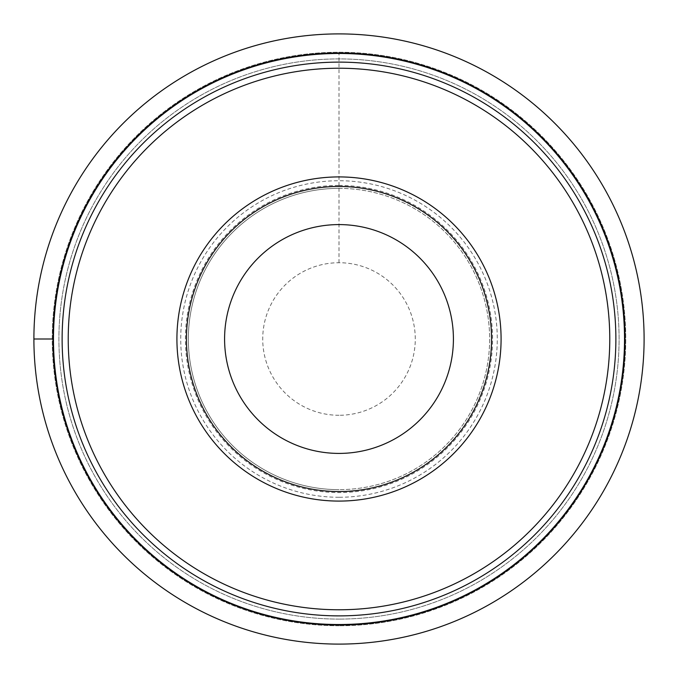 <?xml version="1.0" encoding="UTF-8"?>
<svg xmlns="http://www.w3.org/2000/svg" width="678" height="678" viewBox="0 0 678 678"><rect width="100%" height="100%" fill="white"/><g stroke="black" fill="none" stroke-linecap="round" stroke-linejoin="round"><path stroke-width="0.51" stroke-dasharray="3.39 2.54" d="M644.1 339A305.1 305.1 0 0 1 339 644.1A305.1 305.1 0 0 1 33.9 339A305.1 305.1 0 0 1 339 33.9A305.1 305.1 0 0 1 644.1 339A305.1 305.1 0 0 0 339 33.9A305.1 305.1 0 0 0 33.9 339L52.969 339A286.031 286.031 0 0 1 339 52.969A286.031 286.031 0 0 1 625.031 339A286.031 286.031 0 0 1 339 625.031A286.031 286.031 0 0 1 52.969 339M339 625.76A286.76 286.76 0 0 1 52.24 339A286.76 286.76 0 0 1 339 52.24A286.76 286.76 0 0 1 625.76 339A286.76 286.76 0 0 1 339 625.76A286.76 286.76 0 0 0 625.76 339A286.76 286.76 0 0 0 339 52.24A286.76 286.76 0 0 0 52.24 339A286.76 286.76 0 0 0 339 625.76M339 415.275A76.275 76.275 0 0 1 262.725 339A76.275 76.275 0 0 1 339 262.725A76.275 76.275 0 0 1 415.275 339A76.275 76.275 0 0 1 339 415.275M339 619.09A280.09 280.09 0 0 1 58.91 339A280.09 280.09 0 0 1 339 58.91A280.09 280.09 0 0 1 619.09 339A280.09 280.09 0 0 1 339 619.09A280.09 280.09 0 0 0 619.09 339A280.09 280.09 0 0 0 339 58.91A280.09 280.09 0 0 0 58.91 339A280.09 280.09 0 0 0 339 619.09M339 188.357A150.643 150.643 0 0 1 489.643 339A150.643 150.643 0 0 1 339 489.643A150.643 150.643 0 0 0 489.643 339A150.643 150.643 0 0 0 339 188.357A150.643 150.643 0 0 0 188.357 339A150.643 150.643 0 0 0 339 489.643A150.643 150.643 0 0 1 188.357 339A150.643 150.643 0 0 1 339 188.357A150.643 150.643 0 0 1 489.643 339A150.643 150.643 0 0 1 339 489.643A150.643 150.643 0 0 1 188.357 339A150.643 150.643 0 0 1 339 188.357M339 176.916A162.084 162.084 0 0 1 501.084 339A162.084 162.084 0 0 1 339 501.084A162.084 162.084 0 0 1 176.916 339A162.084 162.084 0 0 1 339 176.916M339 262.725L339 52.24M339 497.271A158.271 158.271 0 0 1 180.729 339A158.271 158.271 0 0 1 339 180.729A158.271 158.271 0 0 1 497.271 339A158.271 158.271 0 0 1 339 497.271M339 185.425A153.575 153.575 0 0 1 492.575 339A153.575 153.575 0 0 1 339 492.575A153.575 153.575 0 0 1 185.425 339A153.575 153.575 0 0 1 339 185.425"/><path stroke-width="1.02" d="M33.9 339A305.1 305.1 0 0 0 339 644.1A305.1 305.1 0 0 0 644.1 339A305.1 305.1 0 0 0 339 33.9A305.1 305.1 0 0 0 33.9 339L52.969 339A286.031 286.031 0 0 0 339 625.031A286.031 286.031 0 0 0 625.031 339A286.031 286.031 0 0 0 339 52.969A286.031 286.031 0 0 0 52.969 339A286.031 286.031 0 0 0 339 625.031A286.031 286.031 0 0 0 625.031 339A286.031 286.031 0 0 0 339 52.969A286.031 286.031 0 0 0 52.969 339M624.531 339A285.531 285.531 0 0 1 339 624.531A285.531 285.531 0 0 1 53.469 339A285.531 285.531 0 0 1 339 53.469A285.531 285.531 0 0 1 624.531 339M339 615.878A276.878 276.878 0 0 1 62.122 339A276.878 276.878 0 0 1 339 62.122A276.878 276.878 0 0 1 615.878 339A276.878 276.878 0 0 1 339 615.878M339 609.776A270.776 270.776 0 0 0 609.776 339A270.776 270.776 0 0 0 339 68.224A270.776 270.776 0 0 0 68.224 339A270.776 270.776 0 0 0 339 609.776M339 501.084A162.084 162.084 0 0 0 501.084 339A162.084 162.084 0 0 0 339 176.916A162.084 162.084 0 0 0 176.916 339A162.084 162.084 0 0 0 339 501.084M339 186.45A152.55 152.55 0 0 1 491.55 339A152.55 152.55 0 0 1 339 491.55A152.55 152.55 0 0 0 491.55 339A152.55 152.55 0 0 0 339 186.45A152.55 152.55 0 0 0 186.45 339A152.55 152.55 0 0 0 339 491.55A152.55 152.55 0 0 1 186.45 339A152.55 152.55 0 0 1 339 186.45A152.55 152.55 0 0 0 186.45 339A152.55 152.55 0 0 0 339 491.55M339 453.413A114.413 114.413 0 0 0 453.413 339A114.413 114.413 0 0 0 339 224.588A114.413 114.413 0 0 0 224.588 339A114.413 114.413 0 0 0 339 453.413"/></g></svg>

